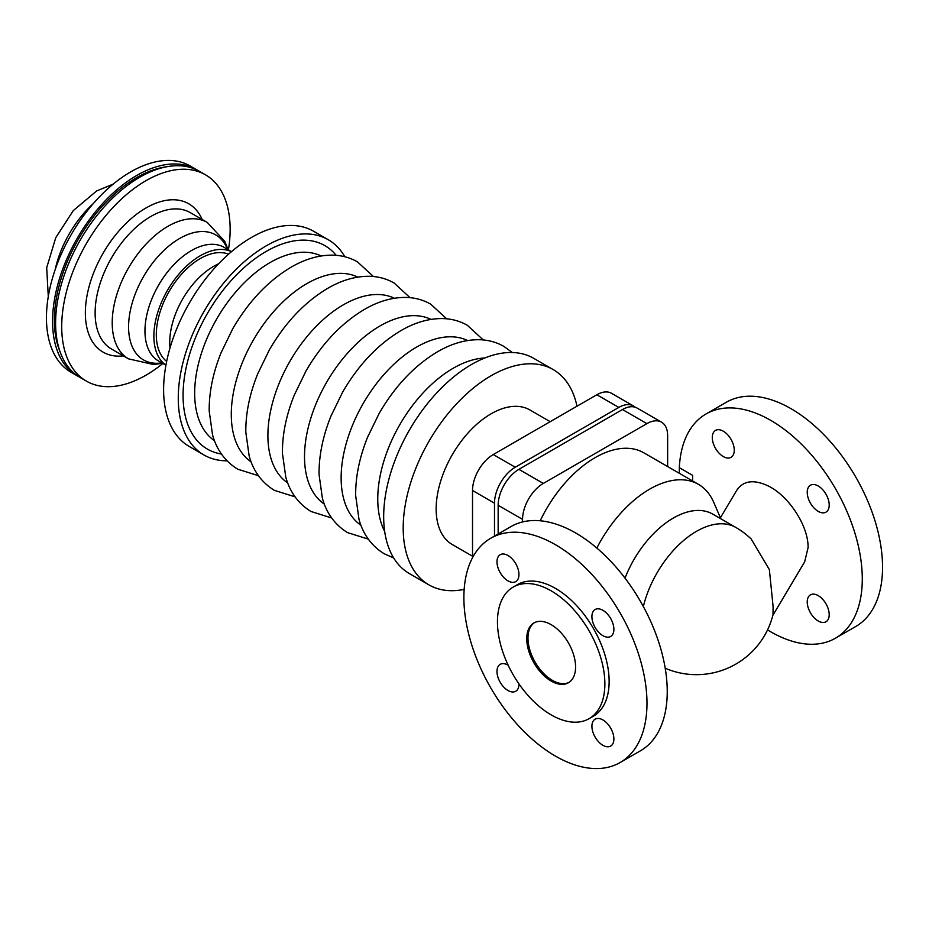 <?xml version="1.0" encoding="UTF-8"?>
<svg xmlns="http://www.w3.org/2000/svg" width="929" height="929" viewBox="0 0 929 929"><rect width="100%" height="100%" fill="white"/><g stroke="black" fill="none" stroke-linecap="round" stroke-linejoin="round"><path stroke-width="1.39" d="M665.21 668.23A78.884 78.884 0 0 0 773.021 614.603L773.091 606.474L769.363 569.605L751.131 538.959A78.884 78.884 0 0 0 735.849 527.463A78.884 45.544 120 0 0 696.413 531.376A78.884 45.544 120 0 0 643.356 606.544M772.812 615.416L804.665 561.848L808.079 547.634C808.578 526.011 788.605 495.424 767.586 485.646C753.442 479.236 743.165 480.781 736.755 490.291L720.416 517.767M679.32 473.302L679.331 467.67A129.468 74.75 60 0 1 706.017 413.974A129.468 74.75 60 0 1 805.78 448.649A129.468 74.75 60 0 1 862.286 578.941A129.468 74.75 60 0 1 835.473 638.2A129.468 74.75 60 0 1 767.551 629.885M835.473 638.2L855.737 626.506A129.468 74.75 -120 0 0 882.55 567.236A129.468 74.75 -120 0 0 826.044 436.955A129.468 74.75 -120 0 0 726.281 402.269L706.017 413.974M550.2 421.673L529.925 409.968A77.676 44.847 120 0 0 470.062 430.777A77.676 44.847 120 0 0 436.154 508.953A77.676 44.847 120 0 0 452.249 544.51L472.524 556.216M576.979 406.205A124.289 71.754 120 0 0 553.231 369.603L533.699 358.327A124.289 71.754 120 0 0 437.919 391.62A124.289 71.754 120 0 0 383.677 516.698A124.289 71.754 120 0 0 409.41 573.599L428.943 584.875A124.289 71.754 120 0 0 464.175 589.381M553.231 369.603A124.289 71.754 120 0 0 457.451 402.896A124.289 71.754 120 0 0 403.198 527.974A124.289 71.754 120 0 0 428.943 584.875M344.833 256.764A124.289 71.754 120 0 0 328.285 239.74L313.642 231.275A124.289 71.754 120 0 0 217.862 264.579A124.289 71.754 120 0 0 163.609 389.646A124.289 71.754 120 0 0 189.353 446.547L203.997 455.001A124.289 71.754 120 0 0 227.024 460.819M328.285 239.74A124.289 71.754 120 0 0 232.517 273.033A124.289 71.754 120 0 0 178.263 398.111A124.289 71.754 120 0 0 203.997 455.001M228.569 254.174A62.138 35.883 120 0 0 181.724 273.997A62.138 35.883 120 0 0 156.304 334.695A62.138 35.883 120 0 0 166.651 361.427M218.594 263.813A62.138 35.883 120 0 0 169.728 342.441A62.138 35.883 120 0 0 170.007 347.969M646.979 703.253A129.468 74.75 60 0 1 620.166 762.512A129.468 74.75 60 0 1 520.403 727.825A129.468 74.75 60 0 1 463.885 597.544A129.468 74.75 60 0 1 490.698 538.274A129.468 74.75 60 0 1 590.461 572.961A129.468 74.75 60 0 1 646.979 703.253M490.698 538.274L510.962 526.58A129.468 74.75 60 0 1 610.725 561.267A129.468 74.75 60 0 1 667.243 691.548A129.468 74.75 60 0 1 640.429 750.818L620.166 762.512M679.331 467.67L692.628 475.346L692.628 480.978M221.45 454.026A117.472 67.829 -60 0 1 183.071 395.324A117.472 67.829 -60 0 1 266.147 251.445A117.472 67.829 -60 0 1 336.159 255.336M604.872 683.872A75.946 43.849 -120 0 0 571.718 607.438A75.946 43.849 -120 0 0 513.191 587.082A75.946 43.849 -120 0 0 497.456 621.849A75.946 43.849 -120 0 0 530.61 698.294A75.946 43.849 -120 0 0 589.137 718.64A75.946 43.849 -120 0 0 604.872 683.872M589.137 718.64L593.41 716.166A75.946 43.849 -120 0 0 609.134 681.398A75.946 43.849 -120 0 0 575.992 604.965A75.946 43.849 -120 0 0 517.453 584.62L513.191 587.082M534.523 622.627A34.524 19.927 -120 0 0 527.974 638.06A34.524 19.927 -120 0 0 542.641 672.387A34.524 19.927 -120 0 0 569.024 682.385M575.574 666.952A34.524 19.927 60 0 1 568.42 682.757A34.524 19.927 60 0 1 541.816 673.513A34.524 19.927 60 0 1 526.755 638.769A34.524 19.927 60 0 1 532.619 623.823A34.524 19.927 60 0 1 533.896 622.964A34.524 19.927 60 0 1 560.501 632.208A34.524 19.927 60 0 1 575.574 666.952M734.258 450.205A15.538 8.965 60 0 1 731.042 457.323A15.538 8.965 60 0 1 719.069 453.155A15.538 8.965 60 0 1 712.288 437.524A15.538 8.965 60 0 1 715.504 430.417A15.538 8.965 60 0 1 727.477 434.575A15.538 8.965 60 0 1 734.258 450.205M518.951 683.883A15.538 8.965 60 0 1 518.951 684.139A15.538 8.965 60 0 1 515.734 691.257A15.538 8.965 60 0 1 503.762 687.1A15.538 8.965 60 0 1 496.98 671.458A15.538 8.965 60 0 1 500.197 664.351A15.538 8.965 60 0 1 508.186 665.245M829.202 614.65A15.538 8.965 60 0 1 825.986 621.756A15.538 8.965 60 0 1 814.013 617.599A15.538 8.965 60 0 1 807.231 601.969A15.538 8.965 60 0 1 810.448 594.85A15.538 8.965 60 0 1 822.42 599.019A15.538 8.965 60 0 1 829.202 614.65M829.202 505.016A15.538 8.965 60 0 1 825.986 512.134A15.538 8.965 60 0 1 814.013 507.977A15.538 8.965 60 0 1 807.231 492.335A15.538 8.965 60 0 1 810.448 485.228A15.538 8.965 60 0 1 822.42 489.386A15.538 8.965 60 0 1 829.202 505.016M496.98 561.836A15.538 8.965 60 0 1 500.197 554.718A15.538 8.965 60 0 1 512.169 558.886A15.538 8.965 60 0 1 518.951 574.517A15.538 8.965 60 0 1 515.734 581.635A15.538 8.965 60 0 1 503.762 577.466A15.538 8.965 60 0 1 496.98 561.836M591.912 616.647A15.538 8.965 60 0 1 595.141 609.529A15.538 8.965 60 0 1 607.101 613.697A15.538 8.965 60 0 1 613.883 629.328A15.538 8.965 60 0 1 610.667 636.446A15.538 8.965 60 0 1 598.694 632.277A15.538 8.965 60 0 1 591.912 616.647M591.912 726.269A15.538 8.965 60 0 1 595.141 719.162A15.538 8.965 60 0 1 607.101 723.319A15.538 8.965 60 0 1 613.883 738.961A15.538 8.965 60 0 1 610.667 746.068A15.538 8.965 60 0 1 598.694 741.911A15.538 8.965 60 0 1 591.912 726.269M498.153 533.978L498.153 505.283A29.345 16.943 -60 0 1 518.905 469.342L622.476 409.538A29.345 16.943 -60 0 1 637.143 408.086L661.564 422.184A29.345 16.943 120 0 0 646.886 423.636L543.314 483.428A29.345 16.943 120 0 0 522.562 519.369L522.562 521.935M635.204 407.227A29.345 16.943 120 0 0 633.485 405.973A29.345 16.943 120 0 0 618.819 407.425L515.247 467.229A29.345 16.943 120 0 0 494.495 503.17L494.495 536.091M472.524 557.714L472.524 490.477A29.345 16.943 -60 0 1 493.276 454.536L596.848 394.744A29.345 16.943 -60 0 1 611.514 393.292L633.485 405.973M667.637 466.555L667.637 435.62A29.345 16.943 120 0 0 661.564 422.184M735.849 527.463L712.787 514.143A78.884 45.544 120 0 0 625.031 578.14M720.869 518.812L713.681 502.229A97.533 56.309 120 0 0 698.422 484.334L643.867 452.829A97.533 56.309 120 0 0 540.213 520.774M698.422 484.334A97.533 56.309 120 0 0 596.848 548.064M231.449 251.678A65.599 37.868 120 0 0 181.48 271.175A65.599 37.868 120 0 0 153.866 336.101A65.599 37.868 120 0 0 165.931 365.167M228.429 249.855A119.109 68.769 120 0 0 230.148 229.335A119.109 68.769 120 0 0 205.483 174.815L199.375 171.296A119.109 68.769 120 0 0 107.59 203.196A119.109 68.769 120 0 0 55.601 323.06A119.109 68.769 120 0 0 80.277 377.592L86.374 381.111A119.109 68.769 120 0 0 162.842 363.471M205.483 174.815A119.109 68.769 120 0 0 113.698 206.726A119.109 68.769 120 0 0 61.709 326.59A119.109 68.769 120 0 0 86.374 381.111M166.628 166.767A116.52 67.271 120 0 0 54.381 320.25A116.52 67.271 120 0 0 59.979 351.487M197.831 170.448A119.109 68.769 120 0 0 196.321 169.531L190.224 166.001A119.109 68.769 120 0 0 98.439 197.912A119.109 68.769 120 0 0 46.45 317.776A119.109 68.769 120 0 0 71.115 372.297L77.223 375.827A119.109 68.769 120 0 0 78.768 376.675M196.321 169.531A119.109 68.769 120 0 0 104.547 201.442A119.109 68.769 120 0 0 52.558 321.306A119.109 68.769 120 0 0 77.223 375.827M484.845 357.979A106.765 61.639 120 0 0 453.247 368.221A106.765 61.639 120 0 0 377.755 498.978A106.765 61.639 120 0 0 384.687 531.458M467.635 340.537A106.765 61.639 120 0 0 416.633 347.074A106.765 61.639 120 0 0 341.14 477.831A106.765 61.639 120 0 0 360.975 525.28M431.021 319.39A106.765 61.639 120 0 0 380.007 325.94A106.765 61.639 120 0 0 304.515 456.696A106.765 61.639 120 0 0 324.36 504.145M394.407 298.255A106.765 61.639 120 0 0 343.393 304.793A106.765 61.639 120 0 0 267.9 435.55A106.765 61.639 120 0 0 287.735 482.999M357.781 277.109A106.765 61.639 120 0 0 306.779 283.659A106.765 61.639 120 0 0 231.286 414.415A106.765 61.639 120 0 0 251.12 461.864M321.167 255.974A106.765 61.639 120 0 0 270.153 262.512A106.765 61.639 120 0 0 194.66 393.269A106.765 61.639 120 0 0 214.506 440.718M522.562 519.369L498.153 505.283M494.495 503.17L472.524 490.477M543.314 483.428L518.905 469.342M646.886 423.636L622.476 409.538M515.247 467.229L493.276 454.536M618.819 407.425L596.848 394.744M231.507 251.631L224.133 247.369A65.599 37.868 120 0 0 191.339 250.621A65.599 37.868 120 0 0 144.959 330.956A65.599 37.868 120 0 0 158.545 360.986L165.919 365.248M227.477 249.297A72.172 41.666 120 0 0 179.622 238.486A72.172 41.666 120 0 0 128.585 326.88A72.172 41.666 120 0 0 161.878 362.914M228.046 249.634L224.772 241.354L207.272 222.437A78.756 45.475 120 0 0 167.894 226.339A78.756 45.475 120 0 0 112.212 322.804A78.756 45.475 120 0 0 128.516 358.849L153.68 364.551L162.447 363.239M207.272 222.437L190.19 212.578A78.756 45.475 120 0 0 150.812 216.48A78.756 45.475 120 0 0 95.118 312.934A78.756 45.475 120 0 0 111.434 348.99L128.516 358.849M202.15 219.488A85.665 49.458 120 0 0 145.923 208.015A85.665 49.458 120 0 0 85.352 312.934A85.665 49.458 120 0 0 123.394 355.888M93.364 203.509A78.756 45.475 120 0 0 55.159 269.665M512.309 352.521L503.948 346.436C496.469 342.174 488.294 339.944 479.399 339.724C465.603 339.538 451.68 343.544 437.617 351.719C414.601 365.445 395.162 385.941 379.276 413.196L367.559 437.257C359.43 457.498 355.47 476.96 355.668 495.633L359 519.346C361.741 529.542 368.279 543.999 384.234 553.777L393.687 557.969M483.277 339.956L467.333 325.289C459.855 321.039 451.668 318.798 442.785 318.577C428.989 318.403 415.066 322.398 401.003 330.585C377.987 344.311 358.536 364.795 342.662 392.061L330.945 416.122C322.816 436.363 318.856 455.814 319.053 474.487L322.386 498.211C325.127 508.407 331.665 522.864 347.62 532.642L368.29 539.122M446.663 318.81L430.708 304.155C423.241 299.893 415.054 297.663 406.159 297.431C392.363 297.257 378.44 301.263 364.389 309.438C341.373 323.164 321.922 343.66 306.036 370.915L294.33 394.976C286.202 415.217 282.23 434.679 282.439 453.352L285.772 477.065C288.513 487.26 295.05 501.718 311.006 511.496L331.676 517.976M410.037 297.675L394.093 283.008C386.627 278.758 378.44 276.517 369.545 276.296C355.749 276.122 341.826 280.117 327.763 288.304C304.758 302.03 285.308 322.514 269.422 349.78L257.705 373.841C249.576 394.082 245.616 413.533 245.813 432.206L249.158 455.93C251.887 466.126 258.425 480.583 274.38 490.349L295.05 496.841M373.423 276.528L357.479 261.873C350.001 257.612 341.826 255.37 332.93 255.15C319.135 254.976 305.211 258.982 291.149 267.157C268.133 280.883 248.693 301.379 232.807 328.634L221.09 352.695C212.962 372.935 209.002 392.398 209.199 411.071L212.532 434.784C215.273 444.979 221.81 459.437 237.766 469.215L258.436 475.694M113.199 184.105L96.616 190.968L73.286 210.604L55.752 237.685L46.694 267.726L48.285 296.548"/></g></svg>
